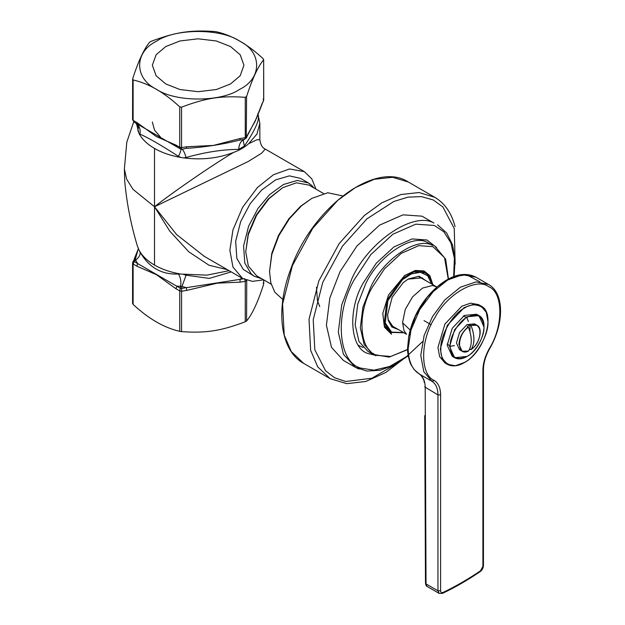 <?xml version="1.0" encoding="UTF-8"?>
<svg xmlns="http://www.w3.org/2000/svg" width="625" height="625" viewBox="0 0 625 625"><rect width="100%" height="100%" fill="white"/><g stroke="black" fill="none" stroke-linecap="round" stroke-linejoin="round"><path stroke-width="0.94" d="M263.172 99.125L263.656 100.164L263.656 59.766L263.172 58.727C247.625 44.297 232.078 35.32 216.539 31.805L214.727 31.523C190.547 29.812 175.211 32.18 151.023 41.375L149.703 42.141C144.016 48.945 138.328 61.203 132.633 78.922L133.117 79.961C148.664 83.484 164.211 92.461 179.75 106.891L181.562 107.164C205.742 97.969 221.078 95.602 245.266 97.312L246.586 96.547C252.273 78.836 257.961 66.578 263.656 59.766L263.719 99.883L262.016 104.227M239.789 89.289C262.25 78.469 262.25 52.031 239.789 41.211C221.047 28.242 175.242 28.242 156.5 41.211C134.039 52.031 134.039 78.469 156.5 89.289C175.242 102.266 221.047 102.266 239.789 89.289M132.633 78.922L132.57 119.594L134.117 122.195L132.633 119.312M263.172 283.18L263.719 283.852L263.719 279.875M132.633 303.367L133.117 304.414C148.664 318.844 164.211 327.82 179.75 331.336L181.562 331.617C205.742 333.328 221.078 330.961 245.266 321.766L246.586 321C252.273 314.195 257.961 301.93 263.656 284.219L263.656 279.836M165.758 46.555L179.953 40.984L198.148 38.805L216.336 40.984L230.531 46.555L240.18 54.75L243.945 65.25L240.18 75.75L230.531 83.953L216.336 89.523L198.148 91.695L179.953 89.523L165.758 83.953L156.109 75.75L152.344 65.25L156.109 54.75L165.758 46.555M152.344 122.039L154.516 130.094L160.469 137.07M169.305 142.578L176.039 145.195M263.648 279.836L252.547 281.359L242.648 278.508L232.938 267.039L229.875 250.258L232.938 229.953L242.648 207.266L257.438 187.508L273.5 174.703L289.555 168.969L304.344 171.641L311.758 178.789L316 189.164M136.453 123.617L138.961 133.312C141.961 139.109 147.148 144.148 154.516 148.445C161.953 152.703 170.695 155.695 180.727 157.43L183.641 157.875C201.578 160.172 218.18 158.367 233.453 152.469C212.148 165.195 172.508 192.461 154.516 206.758L169.719 231.055L188.766 251.797L209.008 265.234L227.336 269.664M124.375 168.516L124.711 180.82C126.586 202.328 130.766 223.906 137.242 245.555L138.953 249.938C141.961 255.734 147.148 260.773 154.516 265.07C161.953 269.328 170.695 272.32 180.727 274.055L206.922 275.141L229.117 270.688M204.305 256.367L176.547 234.516L154.516 206.758L133.055 189.391L126.656 179.195L124.375 169.047L126.797 142.188L133.68 121.898M137.234 245.555L137.133 245.164M154.516 148.445L154.516 206.758L248.297 161.469L261.609 153.203L265.266 149.078C262.391 147.914 260.578 144.781 259.844 139.688L256.836 139.797L248.734 143.641L256.945 134.039L259.844 123.258L258.102 114.875M233.453 152.469C239.477 150.297 244.578 147.359 248.742 143.641M181.562 331.617L181.578 288.406L180.305 288.211L179.75 290.945L179.75 331.336M133.117 304.414L133.117 264.016L134.117 261.539L133.773 260.805L132.57 263.25L132.57 303.562M244.672 278.641L245.266 281.367L246.563 280.25M132.633 262.977L133.117 264.016L136.836 266.164L156.438 274.695L176.039 288.797L179.75 290.945L181.562 291.219L186.633 290.438L186.352 287.664L181.578 288.406L181.984 286.445L186.352 287.664L239.906 279.383L241.906 278.078M186.633 290.438L217.258 283.156L240.188 282.148L239.906 279.383L243.289 278.859M132.875 261.922L135.055 258.047L138.375 248.719L134.273 258.914M136.836 266.164L137.609 263.555L134.117 261.539L135.617 260.211L137.609 263.555L176.812 286.188L180.703 286.25C181.266 281.328 180.508 277.25 178.453 274.016C161.555 274.805 148.711 267.391 139.93 251.773L138.969 249.945M176.039 288.797L176.812 286.188L180.305 288.211L180.703 286.25L181.984 286.445L186.094 275.195L183.641 274.508M139.93 251.773C140.758 254.297 139.32 257.117 135.617 260.211L135.273 259.477L133.773 260.805L135.055 258.047L135.273 259.477L138.344 248.617M231.188 271.891L209.336 278.406L186.094 275.195M244.672 139.305L239.906 140.039L244.672 139.305L245.266 137.703L240.188 138.492L239.906 140.039C223.141 144.344 203.773 147.352 186.352 148.328L181.984 149.297C183.352 150.062 184.719 152.805 186.094 157.523C205.117 152.148 222.656 149.438 238.711 149.383L244.305 146.156C254.547 131.023 259.25 120.898 258.406 115.773M246.266 138.141L246.586 96.547M179.75 106.891L179.75 147.281L176.039 145.133L176.812 146.852L180.305 148.867L181.578 149.062L181.562 147.562L179.75 147.281L180.703 149.094C181.266 149.734 180.508 152.156 178.453 156.344L180.727 157.414M240.188 138.492L213.406 145.422L186.633 146.773L186.352 148.328L181.984 149.297L180.703 149.094L135.617 123.063C139.32 125.523 140.758 129.203 139.93 134.102C148.711 138 161.555 145.414 178.453 156.344M176.039 145.133L156.43 136.602L136.836 122.5L137.609 124.219L134.117 122.195M263.656 100.164L256.766 117.672L247.727 135.023L247.945 134.016L246.586 136.945L245.266 137.703L245.266 97.312M243.211 140.141L244.305 146.156M247.727 135.031L246.383 137.922L243.578 139.766C240.648 141.195 239.031 144.406 238.711 149.383M183.641 157.867L186.094 157.523M138.969 133.305L139.93 134.102M135.617 123.063C138.453 125.672 139.516 126.906 138.789 126.773L137.883 129.695L138.188 131.625M137.773 124.898L137.883 129.695M180.727 274.055L178.453 274.016M261.758 278.742L254.461 276.367L251.266 274.023L244.797 263.047L243.594 245.93L248.625 226.133L258.086 208.305L269.57 194.648L283.5 184.484L297.328 180.445L308.398 182.945L311.594 185.289L314.102 188.07M254.461 276.367L243.336 269.445L236.859 258.469L235.664 241.352L240.695 221.555L250.156 203.727L261.633 190.07L275.57 179.906L289.398 175.867L300.469 178.367L308.398 182.945M390.969 325.281L406.539 334.266L403.953 330.5L402.578 322.5L405.258 309.453L412.578 296.844L422.547 288.07L432.484 285.508L436.43 286.766L419.016 276.703M410.18 330.039L402.586 322.82M407.625 347.758L408.695 336.625C412.609 316.555 422.281 299.805 437.703 286.383C451.914 274.656 464.633 271.578 475.867 277.148L462.422 274.711L447.82 279.93L433.227 291.57L419.781 309.531L410.945 330.156L408.164 348.617L407.625 347.758L408.695 336.625L415.516 315.969L427.211 297.266L437.703 286.383L452.656 277.016L466.398 274.641L479.945 281.859M424.727 415.648L425.477 583.172L426 582.422M408.164 348.617C408.344 360.891 412.016 369.328 419.164 373.93C423.109 376.477 425.117 381.016 425.203 387.531L426.023 583.922L437.953 590.805L437.953 394.891C437.867 388.375 435.875 383.852 431.977 381.328L423.836 371.781L420.766 355.445L424.141 335.461L432.523 316.57L444.773 299.953L460.43 287.203L476.078 281.883L488.469 284.422C504.453 293.016 504.359 323.508 489.555 348.883C485.555 356.109 483.516 363.047 483.445 369.703L482.898 370.469C482.992 363.438 485.109 356.188 489.25 348.719C503.586 326.172 503.297 292.258 488.727 286.727C476.508 277.094 446.992 294.133 434.773 317.883C420.195 340.234 419.906 374.484 434.242 380.477C438.391 383.164 440.508 387.969 440.594 394.891L440.594 590.805C440.734 592.453 441.539 593 443.008 592.453C455.5 586.5 467.992 579.289 480.484 570.82L482.898 566.383L482.898 370.469M363.07 347.477L358.328 345.273M426.695 281.141L419.062 276.211L408.336 278.961L403.25 282.625L392.148 297.273L387.586 314.906L388.219 320.422L391.812 326.961L398.648 329.711M396.609 328.531L393.508 327.391L388.203 319.664L387.586 314.602M408.07 279.117L422.117 277.844L424.648 279.961M311.836 198.359L300.469 206.367L288.789 218.859L278.547 235.289L271.773 253.375L269.531 271.633L271.844 254.367L278.836 235.688L289.414 218.734L301.461 205.844L311.836 198.359L327.797 192.758L342.703 195.945M282.875 299.57L274.852 292.273L270.82 282.867L269.531 271.633M468.211 326.898C462.539 331.57 459.453 337.391 458.953 344.352L462.055 351.203L468.43 351.117C472.227 345.328 472.227 337.344 468.438 327.18L467.312 326.375L469.953 324.852L471.086 325.648C474.875 335.82 474.867 343.797 471.078 349.594L469.492 349.406M468.203 351.133L468.43 351.117C456.594 356.93 456.602 335.016 468.438 327.18M471.086 325.648C482.922 319.844 482.914 341.75 471.078 349.594L470.852 349.609M469.953 324.852L469.953 331.625M469.945 348.422L469.945 349.086M468.375 351.164L462.055 351.203L459.555 349.766L456.461 342.914L459.562 332.492L467.039 324.602L474.516 323.859L477.008 325.305L470.859 325.375M483.953 326.891L478.922 315.609C490 320.617 481.727 348.914 466.953 356.531C462.172 359.195 458.063 359.586 454.617 357.711L452.242 356.336L447.203 345.203L452.242 328.258L464.398 315.438L476.547 314.234L478.922 315.609L466.781 316.812L454.625 329.633L449.586 346.57L454.617 357.711L466.906 356.43M487.922 321.547L486.258 312.25L480.953 305.992C496.266 313 484.711 352.117 464.305 362.633C457.727 366.32 452.055 366.867 447.305 364.281L444.922 362.906L439.625 356.641L437.953 347.484L444.93 324.031L461.758 306.273L470.516 303.156L478.57 304.617L480.953 305.992L472.891 304.531L464.141 307.648L447.312 325.406L440.328 348.859L442 358.016L447.305 364.281L455.367 365.742L464.258 362.531M391.359 332.914L389.812 332.164L384.125 325.148L382.805 313.062M404.352 275.742L414.555 271.016L422.852 271.516L426.75 274.055M432.883 284.711L429.844 275.672L424.062 270.93L415.359 270.445L404.656 275.516L388.492 295.008L382.766 313.438L384.477 327.219L391.562 334.312M408.281 355.828L394.125 365.086L380.055 370.289L366.844 371.07L355.312 367.297L343.414 360.43L331.5 347.367L326.414 325.195L329.828 297.992L340.031 271.648L356.938 246L379.547 225.156L402.977 214.844L421.992 216.172L433.891 223.039C413.539 211.094 368.469 241.609 351.93 278.516L341.727 304.859L338.312 332.07L343.398 354.234L355.312 367.297L359 369.07M271.18 284.18L256.578 275.75L248.336 266.023L245.734 251.789L248.336 234.555L256.578 215.305L269.125 198.547L282.75 187.672L296.375 182.812L308.922 185.086L323.531 193.516M282.75 187.672L268.289 198.922L256.188 215.086L248.242 233.641L245.734 251.789M262.297 103.094L255.117 121.344L247.945 134.016M136.836 122.5L133.117 120.359L133.117 79.961M154.516 265.07L154.516 206.758M240.188 282.148L245.266 281.367L245.266 321.766M246.586 321L246.727 280.305M186.633 146.773L181.562 147.562L181.562 107.164M407.617 347.859C407.156 353.969 410.094 363.547 411.219 365.031L414.219 369.633L419.141 373.914L431.977 381.328L434.242 380.477M424.664 386.875L437.953 394.891L440.594 394.891M427.195 586.492C426.531 586.578 425.961 585.469 425.477 583.172L427.078 586.422L439.117 593.375L437.953 590.805L440.594 590.805M443.008 592.453L442.492 593.383C455.078 587.383 467.648 580.125 480.211 571.602C482.219 570.078 483.297 568.086 483.445 565.617L483.445 369.703M480.484 570.82L480.211 571.602M482.898 566.383L483.445 565.617M424.297 382.562C424.211 378.789 419.75 373.578 419.141 373.914L419.109 373.898M403.617 332.578L391.602 332.117L385.273 322.984L387.898 300.656L402.508 279.656L411.406 273.906L420.523 272.289L427.641 275.711L431.664 284.008M303.641 363.367L291.266 351.57L284.219 335.094L282.578 304.07L292.406 265.633L312.695 228.359L337.836 200.305L355.438 187.539L374.305 179.297L392.602 177.266L408.336 182.031L434.773 197.297L419.039 192.531L400.742 194.562L381.875 202.805L364.281 215.57L339.133 243.625L318.844 280.898L309.016 319.336L310.656 350.359L317.711 366.836L330.078 378.633L303.641 363.367C280.43 350.727 275.039 310.445 290.664 269.312C311.82 207.867 375.438 160.289 408.336 182.031M319.742 306.633L317.422 300.492L316.477 287.219M398.203 362.828L371.906 378.234L345.711 381.5L334.57 377.75L325.555 370.742L314.82 349.797L313.227 319.656L322.773 282.32L342.484 246.109L366.914 218.859L393.812 201.484L407.938 197.156L421.375 196.602L433.25 199.969L442.883 206.945L454.266 228.57L455.148 264.195M422.508 271.383L425.008 272.828L413.828 271.93L401.844 278.836L386.922 300.297L384.227 323.125L390.609 332.414L403.938 332.766M479.422 328.219L477.008 325.305C483.352 328.109 479.578 343.945 471.047 349.617M467.031 356.359C456.82 361 451.188 357.742 450.117 346.57C449.359 337.344 458.672 321.227 467.047 317.266C477.25 312.625 482.883 315.891 483.961 327.055C484.711 336.289 475.398 352.398 467.031 356.359M464.383 362.461C452.742 370.398 439.805 362.914 440.859 348.859C439.812 336.023 452.758 313.609 464.406 308.109C476.047 300.18 488.984 307.656 487.922 321.711C488.969 334.555 476.023 356.961 464.383 362.461M407.641 349.43L390.797 356.469L377.148 355.391C359.5 351.359 356.602 314.273 371.883 287.953L384.477 268.859L401.305 253.328L418.758 245.648L432.914 246.641L444.516 257.656L448.266 279.078M407.648 349.633L389.133 357.109L373.172 354.398L368.008 351.414L359 341.547L355.156 324.797L357.734 304.234L365.453 284.328C377.945 256.438 412.008 233.383 427.383 242.406L432.547 245.391C417.172 236.359 383.109 259.422 370.617 287.312L362.898 307.219L360.328 327.773L364.164 344.531L373.172 354.398L375.953 355.742M436.602 247.523L426.914 239.984L412.109 238.945L393.875 246.977L376.281 263.203L363.117 283.164C347.148 310.68 350.172 349.445 368.617 353.656L374.492 355.102M422.461 341.688L406.508 356.625L389.633 366.477L373.984 370.172L361.172 368.18C338.016 362.883 334.211 314.219 354.266 279.68L370.789 254.617L392.883 234.242L415.773 224.164L434.359 225.461L443.836 231.773L450.914 242.859L454.383 258.297L453.648 276.602M203.57 255.938L242.648 278.508M304.344 171.641L265.266 149.078M132.859 261.953L132.57 263.258M263.719 99.883L263.43 101.188M257.68 113.93L257.945 114.523L257.766 113.898M243.227 140.141L243.883 139.703M259.844 123.258L259.844 139.688M475.867 277.148L488.469 284.422M439.117 593.375L442.492 593.383M405.711 357.227L385.938 372.406L365.828 381.469L346.742 383.664L330.078 378.633M455.055 226.625C451.609 213.07 444.852 203.297 434.773 197.297M425.008 272.828C428.273 274.758 430.469 277.938 431.609 282.383L431.984 284.195M388.109 330.969L390.609 332.414M424.031 320.625L431.156 324.734M435.336 246.727L445.664 259.203L448.445 278.969M370.656 352.695L373.648 353.609M437.57 224.812L446.609 232.922L452.531 244.75L455.062 259.531L454.125 276.422M454.445 345.609L450.242 346.273L447.242 343.891M463.266 316.133L466.797 317.5L468.359 321.508"/></g></svg>
